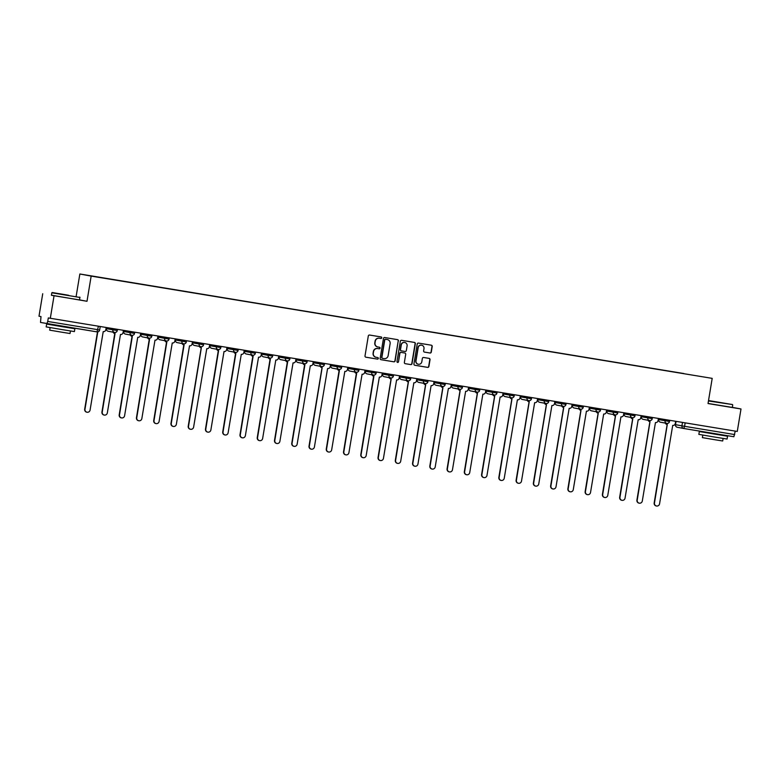 <?xml version="1.0" encoding="UTF-8"?>
<svg xmlns="http://www.w3.org/2000/svg" width="780" height="780" viewBox="0 0 780 780"><rect width="100%" height="100%" fill="white"/><g stroke="black" fill="none" stroke-linecap="round" stroke-linejoin="round"><path stroke-width="1.17" d="M381.752 337.837A0.79 0.77 100.6 0 0 381.118 336.94L369.574 335.039A1.121 1.102 100.6 0 0 368.306 335.965L365.011 355.914A1.121 1.102 100.6 0 0 365.908 357.201L377.442 359.102A0.79 0.77 100.6 0 0 378.339 358.449A0.79 0.77 100.6 0 0 377.705 357.552L376.214 357.308A3.598 3.52 100.6 0 1 373.318 353.184L373.601 351.526A3.598 3.52 100.6 0 1 377.656 348.553L379.148 348.796A0.79 0.77 100.6 0 0 380.045 348.143A0.79 0.77 100.6 0 0 379.411 347.246L377.92 346.993A3.598 3.52 100.6 0 1 375.024 342.878L375.307 341.211A3.598 3.52 100.6 0 1 379.363 338.237L380.854 338.491A0.79 0.77 100.6 0 0 381.752 337.837M377.686 346.954A3.598 3.52 100.6 0 1 374.8 342.839L375.073 341.172A3.598 3.52 100.6 0 1 379.139 338.198L380.63 338.442A0.79 0.77 100.6 0 0 381.517 337.798A0.79 0.77 100.6 0 0 380.971 336.911M365.81 357.181L377.218 359.063A0.79 0.77 100.6 0 0 378.105 358.41A0.79 0.77 100.6 0 0 377.559 357.523M375.979 357.26A3.598 3.52 100.6 0 1 373.094 353.145L373.366 351.478A3.598 3.52 100.6 0 1 377.432 348.504L378.924 348.748A0.79 0.77 100.6 0 0 379.811 348.104A0.79 0.77 100.6 0 0 379.265 347.217M430.014 353.018A1.121 1.102 100.6 0 0 431.281 352.082L432.208 346.486A1.121 1.102 100.6 0 0 431.311 345.199L418.499 343.093A1.121 1.102 100.6 0 0 417.222 344.019L413.927 363.968A1.121 1.102 100.6 0 0 414.804 365.255L427.635 367.37A1.121 1.102 100.6 0 0 428.912 366.434L430.024 359.677A1.121 1.102 100.6 0 0 429.146 358.39L423.637 357.484A1.121 1.102 100.6 0 0 422.37 358.42L421.814 361.764A3.003 2.945 100.6 0 1 418.363 364.24A3.003 2.945 100.6 0 1 416.003 360.808L418.177 347.675A3.003 2.945 100.6 0 1 421.639 345.199A3.003 2.945 100.6 0 1 423.988 348.631L423.628 350.825A1.121 1.102 100.6 0 0 424.505 352.111L429.79 352.969A1.121 1.102 100.6 0 0 431.057 352.043L431.983 346.447A1.121 1.102 100.6 0 0 431.184 345.179M51.422 295.171L86.999 301.285L91.162 276.101L712.198 378.368L708.035 403.543L741 408.973L737.275 431.438L48.311 317.947L47.726 321.448L99.606 329.979A2.291 2.242 100.6 0 1 97.022 331.88L46.907 323.622L47.726 321.448M54.035 295.854L50.31 318.328M398.444 340.928A1.121 1.102 100.6 0 0 397.537 339.641L384.725 337.526A1.121 1.102 100.6 0 0 383.458 338.462L380.152 358.41A1.121 1.102 100.6 0 0 381.059 359.697L393.871 361.803A1.121 1.102 100.6 0 0 395.138 360.877L398.219 340.889A1.121 1.102 100.6 0 0 397.41 339.622M401.612 340.314L414.424 342.42A1.121 1.102 100.6 0 0 414.424 342.42A1.121 1.102 100.6 0 1 415.331 343.707L412.025 363.656A1.121 1.102 100.6 0 1 410.758 364.582L405.269 363.685A1.121 1.102 100.6 0 0 405.269 363.685A1.121 1.102 100.6 0 1 404.372 362.398L405.707 354.305A1.121 1.102 100.6 0 0 404.8 353.018L401.164 352.423A1.121 1.102 100.6 0 0 399.896 353.35L398.502 361.774A0.79 0.77 100.6 0 1 397.595 362.417A0.79 0.77 100.6 0 1 396.981 361.52L400.345 341.24A1.121 1.102 100.6 0 1 401.612 340.314M42.724 293.738L39 316.212L40.999 316.582L40.502 322.433L97.022 331.88L98.416 326.245M76.138 296.439L79.853 273.994L712.198 378.368M741 408.973L732.322 407.355M735.267 431.106L733.873 436.741L683.758 428.493L684.587 426.319L734.701 434.567M683.855 373.63L104.413 278.197M683.846 373.532L104.403 278.119M91.162 276.101L79.853 273.994M86.999 301.285L79.648 299.91M380.952 359.677L393.647 361.764A1.121 1.102 100.6 0 0 394.914 360.838L398.219 340.889M385.661 339.281A0.79 0.77 100.6 0 0 384.774 339.934L381.878 357.445A0.79 0.77 100.6 0 0 382.512 358.342L384.082 358.605A3.598 3.52 100.6 0 0 388.148 355.622L390.127 343.658A3.598 3.52 100.6 0 0 387.241 339.534L385.437 339.232A0.79 0.77 100.6 0 0 384.55 339.885L384.774 339.934M382.473 358.332L382.278 358.303A0.79 0.77 100.6 0 1 381.654 357.396L384.55 339.885M385.437 339.232L387.007 339.495M405.171 363.665L410.524 364.543A1.121 1.102 100.6 0 0 411.801 363.616L415.096 343.668A1.121 1.102 100.6 0 0 414.297 342.401M404.576 352.979L404.606 352.979A1.121 1.102 100.6 0 0 404.576 352.979L400.94 352.375A1.121 1.102 100.6 0 0 399.672 353.311L398.502 361.774M397.488 362.388A0.79 0.77 100.6 0 0 398.278 361.735M407.101 345.91A3.003 2.945 100.6 0 0 404.742 342.478A3.003 2.945 100.6 0 0 401.29 344.955L400.52 349.577A1.121 1.102 100.6 0 0 401.427 350.863L405.064 351.468A1.121 1.102 100.6 0 0 406.331 350.542L407.101 345.91M404.635 342.459A3.003 2.945 100.6 0 0 401.066 344.916L401.29 344.955M401.378 350.863L401.203 350.825A1.121 1.102 100.6 0 1 400.296 349.537L401.066 344.916M424.427 352.092L429.79 352.969M421.522 345.179A3.003 2.945 100.6 0 0 417.953 347.636L418.177 347.675M418.246 364.221A3.003 2.945 100.6 0 1 415.779 360.769L417.953 347.636M414.726 365.235L427.411 367.322A1.121 1.102 100.6 0 0 428.678 366.395L429.799 359.639A1.121 1.102 100.6 0 0 429 358.371M97.783 331.87L84.981 409.227A2.633 2.574 100.6 0 0 87.038 412.24A2.633 2.574 100.6 0 0 90.07 410.065L103.223 331.617A2.291 2.242 100.6 0 0 105.807 329.726L106.178 327.522M87.038 412.24L86.746 412.181A2.633 2.574 -79.4 0 1 84.688 409.178L97.481 331.909M113.373 332.221A2.291 2.242 100.6 0 0 115.06 333.567L102.239 412.074A2.633 2.574 100.6 0 0 104.296 415.077A2.633 2.574 100.6 0 0 107.328 412.912L120.481 334.464A2.291 2.242 100.6 0 0 123.064 332.572L123.435 330.369M104.296 415.077L104.003 415.019A2.633 2.574 -79.4 0 1 101.946 412.015L114.767 333.518A2.291 2.242 -79.4 0 1 113.081 332.163M130.63 335.059A2.291 2.242 100.6 0 0 132.317 336.414L119.496 414.911A2.633 2.574 100.6 0 0 121.553 417.914A2.633 2.574 100.6 0 0 124.585 415.75L137.738 337.301A2.291 2.242 100.6 0 0 140.322 335.41L140.692 333.206M121.553 417.914L121.261 417.865A2.633 2.574 -79.4 0 1 119.204 414.853L132.025 336.356A2.291 2.242 -79.4 0 1 130.338 335.01M68.747 295.318L52.211 292.519L68.747 295.318M80.047 297.473L51.821 292.802L51.412 295.288L79.638 299.959L79.765 297.082M67.372 295.055L59.104 293.66L67.372 295.055M68.445 327.639L74.87 328.75L74.402 331.578L63.112 329.764L46.176 326.898L46.644 324.08L53.089 325.094M74.87 328.75L46.644 324.08M70.444 330.964L70.024 333.518L61.893 332.212L49.696 330.154L50.115 327.6M68.513 327.181L68.435 327.688L62.293 326.703L53.079 325.143L53.157 324.656M708.513 400.627L732.44 404.547L708.533 400.549M732.44 404.547L708.464 400.969M720.047 402.529L711.779 401.125L720.047 402.529M721.12 435.103L727.545 436.225L727.077 439.043L715.796 437.239L698.851 434.372L699.319 431.545L705.764 432.569M727.545 436.225L699.319 431.545M723.118 438.428L722.699 440.983L714.568 439.686L702.37 437.619L702.8 435.065M732.722 404.947L732.313 407.433L708.045 403.455M721.188 434.655L721.11 435.152L714.967 434.168L705.754 432.617L705.832 432.12M147.888 337.906A2.291 2.242 100.6 0 0 149.575 339.251L136.753 417.758A2.633 2.574 100.6 0 0 138.811 420.761A2.633 2.574 100.6 0 0 141.843 418.597L154.996 340.148A2.291 2.242 100.6 0 0 157.579 338.257L157.95 336.043M138.811 420.761L138.518 420.703A2.633 2.574 -79.4 0 1 136.461 417.7L149.282 339.202A2.291 2.242 -79.4 0 1 147.586 337.847M165.145 340.743A2.291 2.242 100.6 0 0 166.832 342.098L154.011 420.595A2.633 2.574 100.6 0 0 156.068 423.598A2.633 2.574 100.6 0 0 159.101 421.434L172.253 342.985A2.291 2.242 100.6 0 0 174.837 341.094L175.207 338.89M156.068 423.598L155.776 423.55A2.633 2.574 -79.4 0 1 153.719 420.537L166.54 342.04A2.291 2.242 -79.4 0 1 164.843 340.694M182.403 343.59A2.291 2.242 100.6 0 0 184.09 344.935L171.268 423.433A2.633 2.574 100.6 0 0 173.326 426.445A2.633 2.574 100.6 0 0 176.358 424.271L189.511 345.832A2.291 2.242 100.6 0 0 192.095 343.931L192.465 341.728M173.326 426.445L173.033 426.387A2.633 2.574 -79.4 0 1 170.976 423.384L183.797 344.877A2.291 2.242 -79.4 0 1 182.101 343.531M199.66 346.427A2.291 2.242 100.6 0 0 201.347 347.782L188.526 426.28A2.633 2.574 100.6 0 0 190.583 429.283A2.633 2.574 100.6 0 0 193.615 427.118L206.768 348.67A2.291 2.242 100.6 0 0 209.352 346.778L209.722 344.575M190.583 429.283L190.291 429.234A2.633 2.574 -79.4 0 1 188.224 426.221L201.22 347.753M201.259 347.763L201.055 347.724A2.291 2.242 -79.4 0 1 199.358 346.378M216.918 349.274A2.291 2.242 100.6 0 0 218.605 350.62L205.784 429.117A2.633 2.574 100.6 0 0 207.841 432.13A2.633 2.574 100.6 0 0 210.873 429.956L224.026 351.517A2.291 2.242 100.6 0 0 226.609 349.615L226.98 347.412M207.841 432.13L207.548 432.071A2.633 2.574 -79.4 0 1 205.481 429.068L218.312 350.561A2.291 2.242 -79.4 0 1 216.616 349.216M234.166 352.111A2.291 2.242 100.6 0 0 235.862 353.457L223.041 431.964A2.633 2.574 100.6 0 0 225.098 434.967A2.633 2.574 100.6 0 0 228.121 432.802L241.283 354.354A2.291 2.242 100.6 0 0 243.867 352.462L244.237 350.259M225.098 434.967L224.806 434.918A2.633 2.574 -79.4 0 1 222.739 431.906L235.57 353.408A2.291 2.242 -79.4 0 1 233.873 352.053M251.423 354.959A2.291 2.242 100.6 0 0 253.12 356.304L240.298 434.801A2.633 2.574 100.6 0 0 242.356 437.814A2.633 2.574 100.6 0 0 245.378 435.64L258.541 357.191A2.291 2.242 100.6 0 0 261.125 355.3L261.495 353.096M242.356 437.814L242.063 437.755A2.633 2.574 -79.4 0 1 239.996 434.752L252.827 356.245A2.291 2.242 -79.4 0 1 251.131 354.9M268.681 357.796A2.291 2.242 100.6 0 0 270.377 359.141L257.556 437.648A2.633 2.574 100.6 0 0 259.613 440.651A2.633 2.574 100.6 0 0 262.636 438.487L275.798 360.038A2.291 2.242 100.6 0 0 278.382 358.147L278.752 355.943M259.613 440.651L259.321 440.593A2.633 2.574 -79.4 0 1 257.254 437.59L270.085 359.093A2.291 2.242 -79.4 0 1 268.388 357.737M285.938 360.633A2.291 2.242 100.6 0 0 287.635 361.988L274.804 440.485A2.633 2.574 100.6 0 0 276.871 443.498A2.633 2.574 100.6 0 0 279.893 441.324L293.056 362.875A2.291 2.242 100.6 0 0 295.639 360.984L296.01 358.781M276.871 443.498L276.578 443.44A2.633 2.574 -79.4 0 1 274.511 440.437L287.342 361.93A2.291 2.242 -79.4 0 1 285.646 360.584M303.196 363.48A2.291 2.242 100.6 0 0 304.892 364.825L292.061 443.332A2.633 2.574 100.6 0 0 294.128 446.335A2.633 2.574 100.6 0 0 297.151 444.171L310.313 365.723A2.291 2.242 100.6 0 0 312.897 363.831L313.267 361.618M294.128 446.335L293.836 446.277A2.633 2.574 -79.4 0 1 291.769 443.274L304.6 364.777A2.291 2.242 -79.4 0 1 302.903 363.421M320.453 366.317A2.291 2.242 100.6 0 0 322.15 367.673L309.319 446.17A2.633 2.574 100.6 0 0 311.386 449.173A2.633 2.574 100.6 0 0 314.408 447.008L327.571 368.56A2.291 2.242 100.6 0 0 330.154 366.668L330.515 364.465M311.386 449.173L311.093 449.124A2.633 2.574 -79.4 0 1 309.026 446.111L322.023 367.643M322.052 367.653L321.857 367.614A2.291 2.242 -79.4 0 1 320.161 366.269M337.711 369.164A2.291 2.242 100.6 0 0 339.407 370.51L326.576 449.007A2.633 2.574 100.6 0 0 328.643 452.02A2.633 2.574 100.6 0 0 331.666 449.845L344.828 371.407A2.291 2.242 100.6 0 0 347.412 369.505L347.773 367.302M328.643 452.02L328.351 451.961A2.633 2.574 -79.4 0 1 326.284 448.958L339.115 370.451A2.291 2.242 -79.4 0 1 337.418 369.106M354.968 372.002A2.291 2.242 100.6 0 0 356.665 373.357L343.834 451.854A2.633 2.574 100.6 0 0 345.901 454.857A2.633 2.574 100.6 0 0 348.923 452.692L362.086 374.244A2.291 2.242 100.6 0 0 364.669 372.352L365.03 370.149M345.901 454.857L345.608 454.808A2.633 2.574 -79.4 0 1 343.541 451.796L356.372 373.298A2.291 2.242 -79.4 0 1 354.676 371.953M372.226 374.848A2.291 2.242 100.6 0 0 373.922 376.194L361.091 454.691A2.633 2.574 100.6 0 0 363.158 457.704A2.633 2.574 100.6 0 0 366.181 455.53L379.343 377.091A2.291 2.242 100.6 0 0 381.927 375.19L382.288 372.986M363.158 457.704L362.866 457.645A2.633 2.574 -79.4 0 1 360.799 454.642L373.63 376.135A2.291 2.242 -79.4 0 1 371.933 374.79M389.483 377.686A2.291 2.242 100.6 0 0 391.18 379.031L378.349 457.538A2.633 2.574 100.6 0 0 380.416 460.541A2.633 2.574 100.6 0 0 383.438 458.377L396.601 379.928A2.291 2.242 100.6 0 0 399.185 378.037L399.545 375.833M380.416 460.541L380.123 460.493A2.633 2.574 -79.4 0 1 378.056 457.48L391.043 379.012M391.082 379.022L390.887 378.982A2.291 2.242 -79.4 0 1 389.191 377.627M406.741 380.533A2.291 2.242 100.6 0 0 408.437 381.878L395.606 460.375A2.633 2.574 100.6 0 0 397.673 463.388A2.633 2.574 100.6 0 0 400.696 461.214L413.858 382.765A2.291 2.242 100.6 0 0 416.442 380.874L416.803 378.671M397.673 463.388L397.381 463.33A2.633 2.574 -79.4 0 1 395.314 460.327L408.301 381.849M408.34 381.859L408.145 381.82A2.291 2.242 -79.4 0 1 406.448 380.474M423.998 383.37A2.291 2.242 100.6 0 0 425.695 384.715L412.864 463.223A2.633 2.574 100.6 0 0 414.931 466.226A2.633 2.574 100.6 0 0 417.953 464.061L431.116 385.613A2.291 2.242 100.6 0 0 433.7 383.721L434.06 381.517M414.931 466.226L414.628 466.167A2.633 2.574 -79.4 0 1 412.571 463.164L425.558 384.696M425.597 384.706L425.392 384.667A2.291 2.242 -79.4 0 1 423.706 383.311M441.256 386.207A2.291 2.242 100.6 0 0 442.952 387.562L430.121 466.06A2.633 2.574 100.6 0 0 432.188 469.072A2.633 2.574 100.6 0 0 435.211 466.898L448.373 388.45A2.291 2.242 100.6 0 0 450.957 386.558L451.318 384.355M432.188 469.072L431.886 469.014A2.633 2.574 -79.4 0 1 429.829 466.011L442.816 387.533M442.855 387.543L442.65 387.504A2.291 2.242 -79.4 0 1 440.963 386.159M458.513 389.054A2.291 2.242 100.6 0 0 460.21 390.4L447.379 468.907A2.633 2.574 100.6 0 0 449.446 471.91A2.633 2.574 100.6 0 0 452.468 469.745L465.631 391.297A2.291 2.242 100.6 0 0 468.215 389.405L468.575 387.192M449.446 471.91L449.144 471.851A2.633 2.574 -79.4 0 1 447.086 468.848L460.073 390.38M460.112 390.38L459.907 390.351A2.291 2.242 -79.4 0 1 458.221 388.996M475.771 391.892A2.291 2.242 100.6 0 0 477.467 393.247L464.636 471.744A2.633 2.574 100.6 0 0 466.703 474.747A2.633 2.574 100.6 0 0 469.726 472.582L482.878 394.134A2.291 2.242 100.6 0 0 485.472 392.243L485.833 390.039M466.703 474.747L466.401 474.698A2.633 2.574 -79.4 0 1 464.344 471.685L477.331 393.218M477.37 393.227L477.165 393.188A2.291 2.242 -79.4 0 1 475.478 391.843M493.028 394.738A2.291 2.242 100.6 0 0 494.725 396.084L481.894 474.581A2.633 2.574 100.6 0 0 483.961 477.594A2.633 2.574 100.6 0 0 486.983 475.42L500.136 396.981A2.291 2.242 100.6 0 0 502.729 395.08L503.09 392.876M483.961 477.594L483.659 477.535A2.633 2.574 -79.4 0 1 481.601 474.532L494.588 396.065M494.627 396.065L494.423 396.026A2.291 2.242 -79.4 0 1 492.736 394.68M510.286 397.576A2.291 2.242 100.6 0 0 511.973 398.931L499.151 477.428A2.633 2.574 100.6 0 0 501.208 480.431A2.633 2.574 100.6 0 0 504.241 478.267L517.393 399.818A2.291 2.242 100.6 0 0 519.987 397.927L520.348 395.723M501.208 480.431L500.916 480.382A2.633 2.574 -79.4 0 1 498.859 477.37L511.846 398.902M511.885 398.911L511.68 398.873A2.291 2.242 -79.4 0 1 509.993 397.527M527.543 400.423A2.291 2.242 100.6 0 0 529.23 401.768L516.409 480.265A2.633 2.574 100.6 0 0 518.466 483.278A2.633 2.574 100.6 0 0 521.498 481.104L534.651 402.665A2.291 2.242 100.6 0 0 537.245 400.764L537.605 398.56M518.466 483.278L518.173 483.22A2.633 2.574 -79.4 0 1 516.116 480.217L529.103 401.749M529.142 401.749L528.938 401.71A2.291 2.242 -79.4 0 1 527.251 400.364M544.801 403.26A2.291 2.242 100.6 0 0 546.487 404.606L533.666 483.113A2.633 2.574 100.6 0 0 535.724 486.115A2.633 2.574 100.6 0 0 538.756 483.951L551.908 405.502A2.291 2.242 100.6 0 0 554.502 403.611L554.863 401.407M535.724 486.115L535.431 486.067A2.633 2.574 -79.4 0 1 533.374 483.054L546.361 404.586M546.4 404.596L546.195 404.557A2.291 2.242 -79.4 0 1 544.508 403.202M562.058 406.107A2.291 2.242 100.6 0 0 563.745 407.452L550.924 485.95A2.633 2.574 100.6 0 0 552.981 488.962A2.633 2.574 100.6 0 0 556.013 486.788L569.166 408.34A2.291 2.242 100.6 0 0 571.76 406.448L572.12 404.245M552.981 488.962L552.688 488.904A2.633 2.574 -79.4 0 1 550.631 485.901L563.618 407.423M563.657 407.433L563.452 407.394A2.291 2.242 -79.4 0 1 561.766 406.048M579.316 408.944A2.291 2.242 100.6 0 0 581.002 410.29L568.181 488.797A2.633 2.574 100.6 0 0 570.239 491.8A2.633 2.574 100.6 0 0 573.271 489.635L586.423 411.187A2.291 2.242 100.6 0 0 589.017 409.295L589.378 407.092M570.239 491.8L569.946 491.741A2.633 2.574 -79.4 0 1 567.889 488.738L580.876 410.27M580.915 410.28L580.71 410.241A2.291 2.242 -79.4 0 1 579.023 408.886M596.573 411.781A2.291 2.242 100.6 0 0 598.26 413.137L585.439 491.634A2.633 2.574 100.6 0 0 587.496 494.647A2.633 2.574 100.6 0 0 590.528 492.473L603.681 414.024A2.291 2.242 100.6 0 0 606.274 412.132L606.635 409.929M587.496 494.647L587.203 494.588A2.633 2.574 -79.4 0 1 585.146 491.585L598.133 413.107M598.172 413.117L597.967 413.078A2.291 2.242 -79.4 0 1 596.281 411.733M613.831 414.628A2.291 2.242 100.6 0 0 615.517 415.974L602.696 494.481A2.633 2.574 100.6 0 0 604.754 497.484A2.633 2.574 100.6 0 0 607.786 495.319L620.938 416.871A2.291 2.242 100.6 0 0 623.532 414.979L623.893 412.766M604.754 497.484L604.461 497.425A2.633 2.574 -79.4 0 1 602.404 494.423L615.391 415.954M615.43 415.954L615.225 415.925A2.291 2.242 -79.4 0 1 613.538 414.57M631.088 417.466A2.291 2.242 100.6 0 0 632.775 418.821L619.954 497.318A2.633 2.574 100.6 0 0 622.011 500.321A2.633 2.574 100.6 0 0 625.043 498.157L638.196 419.708A2.291 2.242 100.6 0 0 640.78 417.817L641.15 415.613M622.011 500.321L621.718 500.273A2.633 2.574 -79.4 0 1 619.661 497.26L632.648 418.792M632.687 418.802L632.483 418.762A2.291 2.242 -79.4 0 1 630.796 417.417M648.346 420.313A2.291 2.242 100.6 0 0 650.033 421.658L637.211 500.156A2.633 2.574 100.6 0 0 639.268 503.168A2.633 2.574 100.6 0 0 642.301 500.994L655.453 422.555A2.291 2.242 100.6 0 0 658.037 420.654L658.408 418.45M639.268 503.168L638.976 503.11A2.633 2.574 -79.4 0 1 636.919 500.107L649.906 421.639M649.945 421.639L649.74 421.6A2.291 2.242 -79.4 0 1 648.053 420.254M665.603 423.15A2.291 2.242 100.6 0 0 667.29 424.505L654.469 503.002A2.633 2.574 100.6 0 0 656.526 506.005A2.633 2.574 100.6 0 0 659.558 503.841L672.711 425.392A2.291 2.242 100.6 0 0 675.295 423.501L675.665 421.298M656.526 506.005L656.233 505.957A2.633 2.574 -79.4 0 1 654.176 502.944L667.163 424.476M667.202 424.486L666.998 424.447A2.291 2.242 -79.4 0 1 665.311 423.101M658.808 418.519L658.593 419.562L669.464 421.493A2.291 2.242 -79.4 0 1 666.832 423.384A2.291 2.242 -79.4 0 1 665.038 420.771L665.233 419.581M641.384 416.725L652.207 418.655A2.291 2.242 -79.4 0 1 649.574 420.537A2.291 2.242 -79.4 0 1 647.78 417.924L647.975 416.735M641.55 415.681L641.375 416.735A2.291 2.242 100.6 0 0 643.217 419.357M624.127 413.887L634.949 415.808M624.292 412.834L624.117 413.887A2.291 2.242 100.6 0 0 625.96 416.51M607.035 409.997L606.821 411.04L617.692 412.971A2.291 2.242 -79.4 0 1 615.059 414.853A2.291 2.242 -79.4 0 1 613.265 412.24L613.46 411.05M589.777 407.15L589.563 408.194L600.434 410.134A2.291 2.242 -79.4 0 1 597.802 412.015A2.291 2.242 -79.4 0 1 596.008 409.402L596.203 408.213M572.52 404.313L572.306 405.356L583.177 407.287A2.291 2.242 -79.4 0 1 580.544 409.178A2.291 2.242 -79.4 0 1 578.75 406.555L578.945 405.366M555.262 401.466L555.048 402.509L565.919 404.45A2.291 2.242 -79.4 0 1 563.287 406.331A2.291 2.242 -79.4 0 1 561.493 403.718L561.688 402.529M538.015 398.629L537.791 399.672L548.662 401.602A2.291 2.242 -79.4 0 1 546.029 403.494A2.291 2.242 -79.4 0 1 544.235 400.881L544.43 399.691M520.757 395.791L520.533 396.825L531.404 398.765A2.291 2.242 -79.4 0 1 528.772 400.647A2.291 2.242 -79.4 0 1 526.978 398.034L527.173 396.844M503.5 392.944L503.275 393.988L514.147 395.918M486.242 390.107L486.018 391.151L496.889 393.081A2.291 2.242 -79.4 0 1 494.257 394.963A2.291 2.242 -79.4 0 1 492.463 392.35L492.668 391.16M468.985 387.26L468.76 388.303L479.632 390.234A2.291 2.242 -79.4 0 1 476.999 392.125A2.291 2.242 -79.4 0 1 475.205 389.512L475.41 388.323M451.727 384.423L451.503 385.466L462.374 387.397A2.291 2.242 -79.4 0 1 459.742 389.279A2.291 2.242 -79.4 0 1 457.948 386.665L458.152 385.476M434.47 381.576L434.245 382.619L445.117 384.56A2.291 2.242 -79.4 0 1 442.484 386.441A2.291 2.242 -79.4 0 1 440.69 383.828L440.895 382.639M417.037 379.782L427.859 381.712A2.291 2.242 -79.4 0 1 425.227 383.604A2.291 2.242 -79.4 0 1 423.433 380.981L423.637 379.792M417.212 378.739L417.037 379.792A2.291 2.242 100.6 0 0 418.87 382.415M399.955 375.892L399.731 376.935L410.602 378.875A2.291 2.242 -79.4 0 1 407.969 380.757A2.291 2.242 -79.4 0 1 406.185 378.144L406.38 376.954M382.697 373.055L382.473 374.098L393.344 376.028M365.44 370.217L365.215 371.251L376.087 373.191A2.291 2.242 -79.4 0 1 373.454 375.073A2.291 2.242 -79.4 0 1 371.67 372.46L371.865 371.27M348.182 367.37L347.958 368.413L358.829 370.344A2.291 2.242 -79.4 0 1 356.197 372.235A2.291 2.242 -79.4 0 1 354.412 369.623L354.607 368.433M330.925 364.533L330.7 365.576L341.572 367.507A2.291 2.242 -79.4 0 1 338.939 369.389A2.291 2.242 -79.4 0 1 337.155 366.776L337.35 365.586M313.667 361.686L313.443 362.729L324.324 364.66A2.291 2.242 -79.4 0 1 321.691 366.551A2.291 2.242 -79.4 0 1 319.898 363.938L320.093 362.749M296.234 359.892L307.067 361.822A2.291 2.242 -79.4 0 1 304.434 363.704A2.291 2.242 -79.4 0 1 302.64 361.091L302.835 359.902M296.41 358.849L296.234 359.902A2.291 2.242 100.6 0 0 298.077 362.524M279.152 356.002L278.928 357.045L289.809 358.985A2.291 2.242 -79.4 0 1 287.177 360.867A2.291 2.242 -79.4 0 1 285.382 358.254L285.577 357.065M261.895 353.165L261.671 354.208L272.552 356.138M244.637 350.317L244.413 351.361L255.294 353.301A2.291 2.242 -79.4 0 1 252.661 355.183A2.291 2.242 -79.4 0 1 250.868 352.57L251.062 351.38M227.38 347.48L227.165 348.523L238.036 350.454A2.291 2.242 -79.4 0 1 235.404 352.346A2.291 2.242 -79.4 0 1 233.61 349.732L233.805 348.543M210.122 344.643L209.908 345.677L220.779 347.617A2.291 2.242 -79.4 0 1 218.147 349.498A2.291 2.242 -79.4 0 1 216.352 346.885L216.547 345.696M192.865 341.796L192.65 342.839L203.522 344.77A2.291 2.242 -79.4 0 1 200.889 346.661A2.291 2.242 -79.4 0 1 199.095 344.048L199.29 342.859M175.432 340.002L186.264 341.933A2.291 2.242 -79.4 0 1 183.631 343.814A2.291 2.242 -79.4 0 1 181.838 341.201L182.032 340.012M175.607 338.959L175.432 340.012A2.291 2.242 100.6 0 0 177.274 342.635M158.35 336.112L158.135 337.155L169.006 339.085A2.291 2.242 -79.4 0 1 166.374 340.977A2.291 2.242 -79.4 0 1 164.58 338.364L164.775 337.174M141.092 333.274L140.878 334.318L151.749 336.248A2.291 2.242 -79.4 0 1 149.117 338.13A2.291 2.242 -79.4 0 1 147.322 335.517L147.518 334.327M123.835 330.427L123.62 331.471L134.492 333.411A2.291 2.242 -79.4 0 1 131.859 335.293A2.291 2.242 -79.4 0 1 130.065 332.68L130.26 331.49M106.577 327.59L106.363 328.633L117.234 330.564A2.291 2.242 -79.4 0 1 114.602 332.456A2.291 2.242 -79.4 0 1 112.808 329.833L113.002 328.643M676.065 421.366L675.519 424.671L684.587 426.319L685.162 422.857M682.49 422.419L681.925 425.87A2.291 2.242 -79.4 0 0 683.719 428.483A2.291 2.291 0 0 0 683.758 428.493A2.291 2.242 -79.4 0 1 683.719 428.483L677.313 427.284A2.291 2.242 -79.4 0 1 675.519 424.671L675.519 424.671M683.67 428.473L677.362 427.294A2.291 2.242 -79.4 0 1 677.313 427.284A2.291 2.291 0 0 1 675.47 424.661L676.026 421.356M630.718 413.897L630.523 415.087A2.291 2.242 -79.4 0 0 632.317 417.7A2.291 2.291 0 0 0 634.998 415.818L635.193 414.628M509.925 394.007L509.72 395.197A2.291 2.242 -79.4 0 0 511.514 397.81A2.291 2.291 0 0 0 514.196 395.928L514.39 394.738M389.123 374.117L388.927 375.307A2.291 2.242 -79.4 0 0 390.712 377.92A2.291 2.291 0 0 0 393.393 376.038L393.588 374.848M268.32 354.218L268.125 355.407A2.291 2.242 -79.4 0 0 269.919 358.03A2.291 2.291 0 0 0 272.59 356.148L272.795 354.959M106.402 328.643A2.291 2.242 100.6 0 0 108.244 331.266M123.659 331.481A2.291 2.242 100.6 0 0 125.502 334.103M140.917 334.327A2.291 2.242 100.6 0 0 142.759 336.95M158.174 337.165A2.291 2.242 100.6 0 0 160.017 339.787M192.689 342.849A2.291 2.242 100.6 0 0 194.532 345.472M209.947 345.686A2.291 2.242 100.6 0 0 211.79 348.309M227.204 348.533A2.291 2.242 100.6 0 0 229.047 351.156M244.462 351.37A2.291 2.242 100.6 0 0 246.304 353.993M272.552 356.148A2.291 2.242 -79.4 0 1 269.919 358.03L263.513 356.831A2.291 2.242 100.6 0 0 263.562 356.84M261.719 354.218A2.291 2.242 100.6 0 0 263.513 356.831A2.291 2.291 0 0 1 261.671 354.208L261.846 353.155M278.977 357.055A2.291 2.242 100.6 0 0 280.819 359.677M313.492 362.739A2.291 2.242 100.6 0 0 315.334 365.362M330.749 365.586A2.291 2.242 100.6 0 0 332.592 368.209M348.007 368.423A2.291 2.242 100.6 0 0 349.849 371.046M365.264 371.26A2.291 2.242 100.6 0 0 367.107 373.883M393.344 376.038A2.291 2.242 -79.4 0 1 390.712 377.92L384.316 376.72A2.291 2.242 100.6 0 0 384.355 376.73M382.522 374.107A2.291 2.242 100.6 0 0 384.316 376.72A2.291 2.291 0 0 1 382.473 374.098L382.648 373.045M399.779 376.945A2.291 2.242 100.6 0 0 401.612 379.567M434.294 382.629A2.291 2.242 100.6 0 0 436.127 385.252M451.552 385.476A2.291 2.242 100.6 0 0 453.385 388.099M468.809 388.313A2.291 2.242 100.6 0 0 470.642 390.936M486.067 391.16A2.291 2.242 100.6 0 0 487.9 393.783M514.147 395.928A2.291 2.242 -79.4 0 1 511.514 397.81L505.118 396.61A2.291 2.242 100.6 0 0 505.157 396.62M503.324 393.998A2.291 2.242 100.6 0 0 505.118 396.61A2.291 2.291 0 0 1 503.275 393.988L503.451 392.935M520.582 396.835A2.291 2.242 100.6 0 0 522.415 399.457M537.839 399.682A2.291 2.242 100.6 0 0 539.672 402.305M555.097 402.519A2.291 2.242 100.6 0 0 556.93 405.142M572.354 405.366A2.291 2.242 100.6 0 0 574.187 407.989M589.612 408.203A2.291 2.242 100.6 0 0 591.445 410.826M606.869 411.05A2.291 2.242 100.6 0 0 608.702 413.673M634.949 415.818A2.291 2.242 -79.4 0 1 632.317 417.7L625.911 416.5A2.291 2.291 0 0 1 624.078 413.878L624.254 412.825M658.632 419.572A2.291 2.242 100.6 0 0 660.475 422.194M658.768 418.509L658.593 419.562A2.291 2.291 0 0 0 660.426 422.185L666.832 423.384A2.291 2.291 0 0 0 669.513 421.502L669.708 420.313M641.511 415.672L641.335 416.725A2.291 2.291 0 0 0 643.168 419.348L649.574 420.537A2.291 2.291 0 0 0 652.255 418.665L652.45 417.476M606.996 409.988L606.821 411.04A2.291 2.291 0 0 0 608.654 413.663L615.059 414.853A2.291 2.291 0 0 0 617.74 412.981L617.935 411.791M589.739 407.15L589.563 408.194A2.291 2.291 0 0 0 591.396 410.816L597.802 412.015A2.291 2.291 0 0 0 600.483 410.144L600.678 408.944M572.481 404.303L572.306 405.356A2.291 2.291 0 0 0 574.139 407.979L580.544 409.178A2.291 2.291 0 0 0 583.225 407.296L583.42 406.107M555.224 401.466L555.048 402.509A2.291 2.291 0 0 0 556.881 405.142L563.287 406.331A2.291 2.291 0 0 0 565.968 404.459L566.163 403.26M537.966 398.619L537.791 399.672A2.291 2.291 0 0 0 539.624 402.295L546.029 403.494A2.291 2.291 0 0 0 548.71 401.612L548.905 400.423M520.708 395.782L520.533 396.825A2.291 2.291 0 0 0 522.376 399.457L528.772 400.647A2.291 2.291 0 0 0 531.453 398.775L531.648 397.585M486.194 390.098L486.018 391.151A2.291 2.291 0 0 0 487.861 393.773L494.257 394.963A2.291 2.291 0 0 0 496.938 393.091L497.133 391.901M468.936 387.25L468.76 388.303A2.291 2.291 0 0 0 470.603 390.926L476.999 392.125A2.291 2.291 0 0 0 479.68 390.244L479.875 389.054M451.678 384.413L451.503 385.466A2.291 2.291 0 0 0 453.346 388.089L459.742 389.279A2.291 2.291 0 0 0 462.423 387.406L462.618 386.217M434.421 381.576L434.245 382.619A2.291 2.291 0 0 0 436.088 385.242L442.484 386.441A2.291 2.291 0 0 0 445.165 384.569L445.36 383.37M417.163 378.729L416.988 379.782A2.291 2.291 0 0 0 418.831 382.405L425.227 383.604A2.291 2.291 0 0 0 427.908 381.722L428.103 380.533M399.906 375.892L399.731 376.935A2.291 2.291 0 0 0 401.573 379.567L407.969 380.757A2.291 2.291 0 0 0 410.651 378.885L410.845 377.686M365.391 370.207L365.215 371.251A2.291 2.291 0 0 0 367.058 373.883L373.454 375.073A2.291 2.291 0 0 0 376.135 373.201L376.331 372.011M348.133 367.36L347.958 368.413A2.291 2.291 0 0 0 349.801 371.036L356.197 372.235A2.291 2.291 0 0 0 358.878 370.354L359.073 369.164M330.876 364.523L330.7 365.576A2.291 2.291 0 0 0 332.543 368.199L338.939 369.389A2.291 2.291 0 0 0 341.62 367.517L341.815 366.327M313.619 361.676L313.443 362.729A2.291 2.291 0 0 0 315.286 365.352L321.691 366.551A2.291 2.291 0 0 0 324.363 364.669L324.558 363.48M296.361 358.839L296.185 359.892A2.291 2.291 0 0 0 298.028 362.515L304.434 363.704A2.291 2.291 0 0 0 307.106 361.832L307.3 360.643M279.103 356.002L278.928 357.045A2.291 2.291 0 0 0 280.771 359.668L287.177 360.867A2.291 2.291 0 0 0 289.848 358.995L290.043 357.796M244.589 350.317L244.413 351.361A2.291 2.291 0 0 0 246.256 353.983L252.661 355.183A2.291 2.291 0 0 0 255.333 353.311L255.538 352.111M227.331 347.471L227.165 348.523A2.291 2.291 0 0 0 228.998 351.146L235.404 352.346A2.291 2.291 0 0 0 238.076 350.464L238.28 349.274M210.073 344.633L209.908 345.677A2.291 2.291 0 0 0 211.741 348.309L218.147 349.498A2.291 2.291 0 0 0 220.818 347.627L221.023 346.437M192.816 341.786L192.65 342.839A2.291 2.291 0 0 0 194.483 345.462L200.889 346.661A2.291 2.291 0 0 0 203.56 344.779L203.765 343.59M175.559 338.949L175.393 340.002A2.291 2.291 0 0 0 177.226 342.625L183.631 343.814A2.291 2.291 0 0 0 186.303 341.942L186.508 340.753M158.301 336.102L158.135 337.155A2.291 2.291 0 0 0 159.968 339.778L166.374 340.977A2.291 2.291 0 0 0 169.046 339.095L169.25 337.906M141.043 333.265L140.878 334.318A2.291 2.291 0 0 0 142.711 336.94L149.117 338.13A2.291 2.291 0 0 0 151.798 336.258L151.993 335.069M123.796 330.427L123.62 331.471A2.291 2.291 0 0 0 125.453 334.094L131.859 335.293A2.291 2.291 0 0 0 134.54 333.421L134.735 332.221M106.538 327.581L106.363 328.633A2.291 2.291 0 0 0 108.196 331.256L114.602 332.456A2.291 2.291 0 0 0 117.283 330.574L117.478 329.384M100.22 326.537L99.645 329.989A2.291 2.291 0 0 1 97.022 331.88M733.873 436.741L683.758 428.493"/></g></svg>
